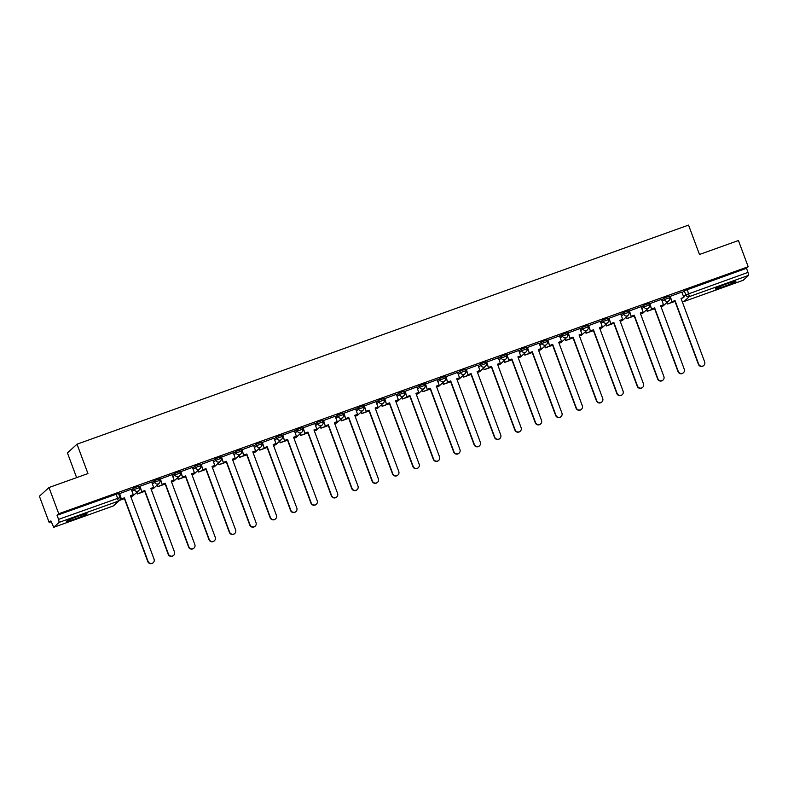 <?xml version="1.0" encoding="UTF-8"?>
<svg xmlns="http://www.w3.org/2000/svg" width="788" height="788" viewBox="0 0 788 788"><rect width="100%" height="100%" fill="white"/><g stroke="black" fill="none" stroke-linecap="round" stroke-linejoin="round"><path stroke-width="1.18" d="M138.885 486.176L133.655 488.048L134.196 489.496L139.427 487.624A2.817 2.768 -132.3 0 1 137.792 491.2A2.817 2.768 47.7 0 1 134.196 489.496L132.049 491.446M159.284 478.868L154.054 480.749L154.596 482.197L159.816 480.316A2.817 2.768 -132.3 0 1 158.181 483.891A2.817 2.768 47.7 0 1 154.596 482.197L152.448 484.147M179.674 471.569L174.444 473.44L174.985 474.888L180.216 473.017A2.817 2.768 -132.3 0 1 178.581 476.582A2.817 2.768 47.7 0 1 174.985 474.888L172.838 476.839M200.063 464.26L194.833 466.132L195.375 467.579L200.605 465.708A2.817 2.768 -132.3 0 1 198.97 469.284A2.817 2.768 47.7 0 1 195.375 467.579L193.227 469.53M220.463 456.951L215.232 458.823L215.774 460.281L220.995 458.399A2.817 2.768 -132.3 0 1 219.359 461.975A2.817 2.768 47.7 0 1 215.774 460.281L213.627 462.231M240.852 449.652L235.622 451.524L236.164 452.972L241.394 451.1A2.817 2.768 -132.3 0 1 239.759 454.666A2.817 2.768 47.7 0 1 236.164 452.972L234.016 454.922M261.242 442.344L256.021 444.215L256.553 445.663L261.783 443.792A2.817 2.768 -132.3 0 1 260.148 447.367A2.817 2.768 47.7 0 1 256.553 445.663L254.406 447.614M281.641 435.035L276.411 436.907L276.952 438.355L282.173 436.483A2.817 2.768 -132.3 0 1 280.548 440.059A2.817 2.768 47.7 0 1 276.952 438.355L274.805 440.315M302.031 427.726L296.8 429.608L297.342 431.056L302.572 429.184A2.817 2.768 -132.3 0 1 300.937 432.75A2.817 2.768 47.7 0 1 297.342 431.056L295.195 433.006M322.42 420.428L317.2 422.299L317.731 423.747L322.962 421.875A2.817 2.768 -132.3 0 1 321.327 425.451A2.817 2.768 47.7 0 1 317.731 423.747L315.584 425.697M342.819 413.119L337.589 414.99L338.131 416.438L343.361 414.567A2.817 2.768 -132.3 0 1 341.726 418.142A2.817 2.768 47.7 0 1 338.131 416.438L335.983 418.389M363.209 405.81L357.979 407.691L358.52 409.139L363.751 407.258A2.817 2.768 -132.3 0 1 362.116 410.834A2.817 2.768 47.7 0 1 358.52 409.139L356.373 411.09M383.598 398.511L378.378 400.383L378.91 401.831L384.14 399.959A2.817 2.768 -132.3 0 1 382.505 403.525A2.817 2.768 47.7 0 1 378.91 401.831L376.762 403.781M403.998 391.203L398.767 393.074L399.309 394.522L404.539 392.651A2.817 2.768 -132.3 0 1 402.904 396.226A2.817 2.768 47.7 0 1 399.309 394.522L397.162 396.472M424.387 383.894L419.157 385.765L419.699 387.223L424.929 385.342A2.817 2.768 -132.3 0 1 423.294 388.917A2.817 2.768 47.7 0 1 419.699 387.223L417.551 389.173M444.787 376.595L439.556 378.467L440.088 379.914L445.319 378.043A2.817 2.768 -132.3 0 1 443.683 381.609A2.817 2.768 47.7 0 1 440.088 379.914L437.941 381.865M465.176 369.286L459.946 371.158L460.488 372.606L465.718 370.734A2.817 2.768 -132.3 0 1 464.083 374.31A2.817 2.768 47.7 0 1 460.488 372.606L458.34 374.556M485.566 361.978L480.335 363.849L480.877 365.297L486.107 363.426A2.817 2.768 -132.3 0 1 484.472 367.001A2.817 2.768 47.7 0 1 480.877 365.297L478.73 367.257M505.965 354.669L500.735 356.55L501.266 357.998L506.497 356.127A2.817 2.768 -132.3 0 1 504.862 359.692A2.817 2.768 47.7 0 1 501.266 357.998L499.119 359.949M526.354 347.37L521.124 349.242L521.666 350.69L526.896 348.818A2.817 2.768 -132.3 0 1 525.261 352.384A2.817 2.768 47.7 0 1 521.666 350.69L519.519 352.64M546.744 340.061L541.514 341.933L542.055 343.381L547.286 341.509A2.817 2.768 -132.3 0 1 545.651 345.085A2.817 2.768 47.7 0 1 542.055 343.381L539.908 345.331M558.879 342.75A2.817 2.768 47.7 0 0 561.529 342.159L566.956 337.225A2.817 2.817 0 0 0 567.705 334.161L567.163 332.713L561.913 334.634L562.455 336.082L567.675 334.201A2.817 2.768 -132.3 0 1 566.04 337.776A2.817 2.768 47.7 0 1 562.455 336.082L560.307 338.032M587.533 325.454L582.302 327.325L582.844 328.773L588.075 326.902A2.817 2.768 -132.3 0 1 586.439 330.467A2.817 2.768 47.7 0 1 582.844 328.773L580.697 330.724M607.922 318.145L602.692 320.017L603.234 321.465L608.464 319.593A2.817 2.768 -132.3 0 1 606.829 323.169A2.817 2.768 47.7 0 1 603.234 321.465L601.086 323.415M620.058 320.834A2.817 2.768 47.7 0 0 622.707 320.243L628.135 315.308A2.817 2.817 0 0 0 628.883 312.245L628.341 310.797L623.091 312.708L623.633 314.166L628.854 312.284A2.817 2.768 -132.3 0 1 627.218 315.86A2.817 2.768 47.7 0 1 623.633 314.166L621.486 316.116M648.711 303.538L643.481 305.409L644.023 306.857L649.253 304.986A2.817 2.768 -132.3 0 1 647.618 308.551A2.817 2.768 47.7 0 1 644.023 306.857L641.875 308.807M669.101 296.229L663.88 298.1L664.412 299.548L669.642 297.677A2.817 2.768 -132.3 0 1 668.007 301.252A2.817 2.768 47.7 0 1 664.412 299.548L662.265 301.499M724.123 286.448A10.993 0.768 159.6 0 0 735.923 281.257A10.993 0.768 159.6 0 0 727.117 283.729A10.993 0.768 159.6 0 0 715.317 288.92A10.993 0.768 159.6 0 0 724.123 286.448M75.215 518.918A10.993 0.768 159.6 0 0 87.015 513.727A10.993 0.768 159.6 0 0 78.209 516.199A10.993 0.768 159.6 0 0 66.409 521.39A10.993 0.768 159.6 0 0 75.215 518.918M48.994 487.526L87.951 473.568L77.017 444.186L688.545 225.102L699.478 254.485L738.435 240.527L748.186 266.748L58.745 513.746L48.994 487.526L39.4 496.233L49.151 522.454L51.151 521.745M76.623 477.626L67.433 452.903L77.017 444.186M49.151 522.454L50.846 520.917L53.732 527.29L59.159 522.355L58.568 519.371L120.012 497.563A2.817 2.768 47.7 0 1 119.293 500.587A2.817 2.817 0 0 0 120.042 497.524L118.495 493.485M58.745 513.746L57.041 515.283L58.568 519.371M682.122 292.742L684.27 290.792L685.787 294.879L747.999 272.382L748.6 275.367L743.104 280.321M747.999 272.382L746.482 268.294L748.186 266.748M681.866 292.043L669.977 296.436M649.824 303.498L651.587 309.123L654.641 307.891L678.261 371.394A3.241 3.182 47.7 0 0 683.452 372.724A3.241 3.182 47.7 0 0 684.279 369.247L660.659 305.734L663.466 304.729L661.526 299.302L649.578 303.735M641.077 306.66L629.188 311.043M620.678 313.959L608.799 318.352M600.289 321.268L588.4 325.661M579.899 328.576L568.01 332.96M559.5 335.885L547.621 340.268M527.467 347.331L529.231 352.955L532.284 351.724L555.904 415.237A3.241 3.182 47.7 0 0 561.095 416.556A3.241 3.182 47.7 0 0 561.923 413.079L538.303 349.567L541.11 348.562L539.169 343.135L527.221 347.577M518.721 350.493L506.832 354.876M498.321 357.801L486.442 362.184M466.289 369.247L468.042 374.871L471.106 373.64L494.726 437.153A3.241 3.182 47.7 0 0 499.907 438.473A3.241 3.182 47.7 0 0 500.735 434.996L477.124 371.483L479.931 370.478L477.991 365.051L466.043 369.493M457.542 372.409L445.653 376.792M437.143 379.717L425.264 384.101M405.111 391.163L406.864 396.788L409.927 395.556L433.548 459.069A3.241 3.182 47.7 0 0 438.729 460.389A3.241 3.182 47.7 0 0 439.556 456.912L415.946 393.399L418.753 392.394L416.813 386.967L404.865 391.409M396.364 394.325L384.475 398.718M375.965 401.634L364.076 406.017M343.932 413.079L345.686 418.704L348.749 417.473L372.369 480.985A3.241 3.182 47.7 0 0 377.55 482.305A3.241 3.182 47.7 0 0 378.378 478.828L354.767 415.325L357.575 414.311L355.634 408.883L343.686 413.326M335.186 416.241L323.297 420.634M314.786 423.55L302.897 427.933M294.397 430.859L282.508 435.242M274.007 438.158L262.118 442.551M253.608 445.466L241.719 449.849M221.576 456.912L223.329 462.546L226.392 461.305L250.013 524.818A3.241 3.182 47.7 0 0 255.194 526.138A3.241 3.182 47.7 0 0 256.021 522.661L232.401 459.158L235.218 458.153L233.268 452.726L221.329 457.158M212.819 460.084L200.94 464.467M192.43 467.382L180.541 471.776M160.397 478.828L162.151 484.462L165.214 483.231L188.834 546.734A3.241 3.182 47.7 0 0 194.015 548.054A3.241 3.182 47.7 0 0 194.843 544.577L171.223 481.074L174.04 480.069L172.089 474.642L160.151 479.074M151.641 482L139.762 486.383M119.609 493.446L121.372 499.07L124.425 497.839L148.046 561.351A3.241 3.182 47.7 0 0 153.236 562.671A3.241 3.182 47.7 0 0 154.064 559.194L130.444 495.682L133.251 494.677L131.31 489.249L119.362 493.692M131.507 489.998L133.655 488.048M151.907 482.699L154.054 480.749M172.296 475.391L174.444 473.44M192.696 468.082L194.833 466.132M213.085 460.773L215.232 458.823M233.475 453.474L235.622 451.524M253.874 446.166L256.021 444.215M274.263 438.857L276.411 436.907M294.653 431.558L296.8 429.608M315.052 424.249L317.2 422.299M335.442 416.941L337.589 414.99M355.831 409.642L357.979 407.691M376.231 402.333L378.378 400.383M396.62 395.024L398.767 393.074M417.01 387.716L419.157 385.765M437.409 380.417L439.556 378.467M457.798 373.108L459.946 371.158M478.188 365.799L480.335 363.849M498.587 358.501L500.735 356.55M518.977 351.192L521.124 349.242M539.366 343.883L541.514 341.933M559.766 336.584L561.913 334.634M580.155 329.276L582.302 327.325M600.545 321.967L602.692 320.017M620.944 314.658L623.091 312.708M641.333 307.359L643.481 305.409M661.733 300.051L663.88 298.1M670.618 298.159L669.839 298.435M57.041 515.283L118.525 493.436M746.482 268.294L684.27 290.792M650.218 305.458L649.45 305.744M629.829 312.767L629.06 313.043M609.439 320.076L608.661 320.352M589.04 327.375L588.272 327.66M568.65 334.683L567.872 334.959M548.261 341.992L547.483 342.268M527.861 349.301L527.093 349.576M507.472 356.6L506.694 356.875M487.082 363.908L486.304 364.184M466.683 371.217L465.915 371.493M446.294 378.516L445.516 378.801M425.904 385.825L425.126 386.1M405.505 393.133L404.736 393.409M385.115 400.442L384.337 400.718M364.726 407.741L363.948 408.017M344.326 415.049L343.558 415.325M323.937 422.358L323.159 422.634M303.538 429.657L302.769 429.933M283.148 436.966L282.38 437.241M262.759 444.274L261.98 444.55M242.359 451.573L241.591 451.859M221.97 458.882L221.201 459.158M201.58 466.191L200.802 466.466M181.181 473.499L180.413 473.775M160.791 480.798L160.013 481.074M140.402 488.107L139.624 488.383M120.003 495.416L119.343 495.652M703.842 365.415L703.595 365.642A3.241 3.182 -132.3 0 1 698.404 364.322L698.651 364.095A3.241 3.182 47.7 0 0 703.842 365.415A3.241 3.182 47.7 0 0 704.669 361.938L681.049 298.425L683.856 297.421L681.098 298.554M670.214 296.19L671.977 301.814L675.04 300.583L698.651 364.095M672.223 301.587L675.04 300.583M681.847 292.023L683.856 297.421M667.269 302.208L667.613 304.02L675.001 301.371M667.613 304.02L667.022 302.434M667.86 303.794L674.952 301.252M674.784 300.809L698.404 364.322M671.977 301.814L669.958 296.386M683.452 372.724L683.196 372.951A3.241 3.182 -132.3 0 1 678.015 371.621L678.261 371.394M651.834 308.896L654.641 307.891M646.879 309.507L647.214 311.329L654.601 308.679M647.214 311.329L646.623 309.733M647.47 311.102L654.562 308.561M654.395 308.118L678.015 371.621M651.587 309.123L649.568 303.695M660.699 305.852L663.466 304.729M663.053 380.023L662.806 380.249A3.241 3.182 -132.3 0 1 657.616 378.929L657.872 378.703A3.241 3.182 47.7 0 0 663.053 380.023A3.241 3.182 47.7 0 0 663.88 376.546L640.26 313.043L643.077 312.038L640.309 313.161M629.435 310.797L631.188 316.431L634.251 315.19L657.872 378.703M631.444 316.205L634.251 315.19M641.068 306.63L643.077 312.038M626.48 316.815L626.824 318.628L634.212 315.988M626.824 318.628L626.233 317.042M627.071 318.401L634.163 315.86M634.005 315.417L657.616 378.929M631.188 316.431L629.169 310.994M642.663 387.332L642.417 387.558A3.241 3.182 -132.3 0 1 637.226 386.238L637.472 386.012A3.241 3.182 47.7 0 0 642.663 387.332A3.241 3.182 47.7 0 0 643.491 383.854L619.87 320.342L622.678 319.337L619.92 320.47M609.035 318.106L610.798 323.73L613.862 322.499L637.472 386.012M611.045 323.504L613.862 322.499M620.668 313.939L622.678 319.337M606.09 324.124L606.435 325.936L613.822 323.287M606.435 325.936L605.844 324.351M606.681 325.71L613.773 323.169M613.606 322.725L637.226 386.238M610.798 323.73L608.779 318.303M622.274 394.64L622.018 394.867A3.241 3.182 -132.3 0 1 616.837 393.537L617.083 393.31A3.241 3.182 47.7 0 0 622.274 394.64A3.241 3.182 47.7 0 0 623.101 391.163L599.481 327.65L602.288 326.646L599.52 327.769M588.646 325.414L590.409 331.039L593.462 329.808L617.083 393.31M590.655 330.812L593.462 329.808M600.279 321.238L602.288 326.646M585.701 331.423L586.036 333.245L593.423 330.596M586.036 333.245L585.445 331.649M586.292 333.019L593.384 330.477M593.216 330.034L616.837 393.537M590.409 331.039L588.39 325.611M601.874 401.939L601.628 402.166A3.241 3.182 -132.3 0 1 596.437 400.846L596.693 400.619A3.241 3.182 47.7 0 0 601.874 401.939A3.241 3.182 47.7 0 0 602.702 398.462L579.082 334.959L581.899 333.954L579.131 335.077M568.256 332.713L570.01 338.347L573.073 337.116L596.693 400.619M570.266 338.121L573.073 337.116M579.889 328.547L581.899 333.954M565.301 338.732L565.646 340.544L573.034 337.904M565.646 340.544L565.055 338.958M565.892 340.317L572.984 337.786M572.827 337.343L596.437 400.846M570.01 338.347L567.99 332.92M581.485 409.248L581.239 409.474A3.241 3.182 -132.3 0 1 576.048 408.154L576.294 407.928A3.241 3.182 47.7 0 0 581.485 409.248A3.241 3.182 47.7 0 0 582.312 405.771L558.692 342.268L561.499 341.253L558.741 342.386M547.857 340.022L549.62 345.646L552.683 344.415L576.294 407.928M549.866 345.42L552.683 344.415M559.49 335.855L561.499 341.253M544.912 346.04L545.257 347.853L552.644 345.213M545.257 347.853L544.666 346.267M545.503 347.626L552.595 345.085M552.427 344.642L576.048 408.154M549.62 345.646L547.601 340.219M561.095 416.556L560.839 416.783A3.241 3.182 -132.3 0 1 555.658 415.463L555.904 415.237M529.477 352.728L532.284 351.724M524.522 353.339L524.857 355.161L532.245 352.512M524.857 355.161L524.266 353.566M525.113 354.935L532.205 352.394M532.038 351.95L555.658 415.463M529.231 352.955L527.211 347.528M538.342 349.695L541.11 348.562M540.696 423.855L540.45 424.082A3.241 3.182 -132.3 0 1 535.259 422.762L535.515 422.535A3.241 3.182 47.7 0 0 540.696 423.855A3.241 3.182 47.7 0 0 541.523 420.388L517.903 356.875L520.72 355.871L517.952 356.994M507.078 354.63L508.831 360.264L511.895 359.032L535.515 422.535M509.078 360.037L511.895 359.032M518.711 350.463L520.72 355.871M504.123 360.648L504.468 362.47L511.855 359.82M504.468 362.47L503.877 360.874M504.714 362.244L511.806 359.702M511.648 359.259L535.259 422.762M508.831 360.264L506.812 354.836M520.307 431.164L520.06 431.391A3.241 3.182 -132.3 0 1 514.869 430.071L515.116 429.844A3.241 3.182 47.7 0 0 520.307 431.164A3.241 3.182 47.7 0 0 521.134 427.687L497.514 364.184L500.321 363.169L497.563 364.302M486.679 361.938L488.442 367.572L491.495 366.331L515.116 429.844M488.688 367.346L491.495 366.331M498.311 357.772L500.321 363.169M483.733 367.957L484.078 369.769L491.456 367.129M484.078 369.769L483.487 368.183M484.325 369.542L491.416 367.001M491.249 366.558L514.869 430.071M488.442 367.572L486.423 362.135M499.907 438.473L499.661 438.699A3.241 3.182 -132.3 0 1 494.48 437.379L494.726 437.153M468.299 374.645L471.106 373.64M463.344 375.265L463.679 377.078L471.066 374.428M463.679 377.078L463.088 375.492M463.935 376.851L471.027 374.31M470.86 373.867L494.48 437.379M468.042 374.871L466.023 369.444M477.164 371.611L479.931 370.478M479.518 445.781L479.271 446.008A3.241 3.182 -132.3 0 1 474.081 444.678L474.337 444.452A3.241 3.182 47.7 0 0 479.518 445.781A3.241 3.182 47.7 0 0 480.345 442.304L456.725 378.792L459.542 377.787L456.774 378.91M445.89 376.556L447.653 382.18L450.716 380.949L474.337 444.452M447.899 381.953L450.716 380.949M457.532 372.379L459.542 377.787M442.945 382.564L443.289 384.386L450.677 381.737M443.289 384.386L442.698 382.791M443.536 384.16L450.628 381.619M450.46 381.175L474.081 444.678M447.653 382.18L445.634 376.753M459.128 453.08L458.872 453.307A3.241 3.182 -132.3 0 1 453.691 451.987L453.937 451.76A3.241 3.182 47.7 0 0 459.128 453.08A3.241 3.182 47.7 0 0 459.956 449.603L436.335 386.1L439.143 385.096L436.375 386.219M425.5 383.854L427.263 389.489L430.317 388.248L453.937 451.76M427.51 389.262L430.317 388.248M437.133 379.688L439.143 385.096M422.555 389.873L422.9 391.685L430.278 389.045M422.9 391.685L422.309 390.099M423.146 391.459L430.238 388.917M430.071 388.474L453.691 451.987M427.263 389.489L425.244 384.051M438.729 460.389L438.483 460.616A3.241 3.182 -132.3 0 1 433.301 459.296L433.548 459.069M407.12 396.561L409.927 395.556M402.166 397.182L402.501 398.994L409.888 396.344M402.501 398.994L401.91 397.408M402.757 398.767L409.849 396.226M409.681 395.783L433.301 459.296M406.864 396.788L404.845 391.36M415.985 393.527L418.753 392.394M418.339 467.698L418.093 467.924A3.241 3.182 -132.3 0 1 412.902 466.594L413.158 466.368A3.241 3.182 47.7 0 0 418.339 467.698A3.241 3.182 47.7 0 0 419.167 464.221L395.546 400.708L398.364 399.703L395.596 400.826M384.711 398.472L386.475 404.096L389.538 402.865L413.158 466.368M386.721 403.87L389.538 402.865M396.354 394.296L398.364 399.703M381.766 404.48L382.111 406.303L389.499 403.653M382.111 406.303L381.52 404.707M382.357 406.076L389.449 403.535M389.282 403.092L412.902 466.594M386.475 404.096L384.455 398.669M397.95 474.997L397.694 475.223A3.241 3.182 -132.3 0 1 392.513 473.903L392.759 473.677A3.241 3.182 47.7 0 0 397.95 474.997A3.241 3.182 47.7 0 0 398.777 471.519L375.157 408.017L377.964 407.012L375.196 408.135M364.322 405.771L366.085 411.405L369.139 410.174L392.759 473.677M366.331 411.178L369.139 410.174M375.955 401.604L377.964 407.012M361.377 411.789L361.722 413.601L369.099 410.962M361.722 413.601L361.121 412.016M361.968 413.375L369.06 410.844M368.892 410.4L392.513 473.903M366.085 411.405L364.066 405.978M377.55 482.305L377.304 482.532A3.241 3.182 -132.3 0 1 372.123 481.212L372.369 480.985M345.942 418.477L348.749 417.473M340.977 419.098L341.322 420.91L348.71 418.27M341.322 420.91L340.731 419.324M341.568 420.684L348.66 418.142M348.503 417.699L372.123 481.212M345.686 418.704L343.666 413.276M354.807 415.443L357.575 414.311M357.161 489.614L356.915 489.841A3.241 3.182 -132.3 0 1 351.724 488.521L351.98 488.294A3.241 3.182 47.7 0 0 357.161 489.614A3.241 3.182 47.7 0 0 357.988 486.137L334.368 422.624L337.185 421.619L334.417 422.752M323.533 420.388L325.296 426.012L328.36 424.781L351.98 488.294M325.543 425.786L328.36 424.781M335.176 416.222L337.185 421.619M320.588 426.397L320.933 428.219L328.32 425.569M320.933 428.219L320.342 426.623M321.179 427.992L328.271 425.451M328.103 425.008L351.724 488.521M325.296 426.012L323.277 420.585M336.771 496.913L336.515 497.139A3.241 3.182 -132.3 0 1 331.334 495.819L331.581 495.593A3.241 3.182 47.7 0 0 336.771 496.913A3.241 3.182 47.7 0 0 337.599 493.446L313.979 429.933L316.786 428.928L314.018 430.051M303.144 427.687L304.907 433.321L307.96 432.09L331.581 495.593M305.153 433.095L307.96 432.09M314.776 423.52L316.786 428.928M300.198 433.705L300.533 435.528L307.921 432.878M300.533 435.528L299.942 433.932M300.789 435.301L307.881 432.76M307.714 432.316L331.334 495.819M304.907 433.321L302.887 427.894M316.372 504.221L316.126 504.448A3.241 3.182 -132.3 0 1 310.945 503.128L311.191 502.902A3.241 3.182 47.7 0 0 316.372 504.221A3.241 3.182 47.7 0 0 317.2 500.744L293.579 437.241L296.396 436.227L293.629 437.36M282.754 434.996L284.507 440.63L287.571 439.389L311.191 502.902M284.764 440.403L287.571 439.389M294.387 430.829L296.396 436.227M279.799 441.014L280.144 442.826L287.531 440.187M280.144 442.826L279.553 441.241M280.39 442.6L287.482 440.059M287.325 439.615L310.945 503.128M284.507 440.63L282.488 435.193M295.983 511.53L295.736 511.757A3.241 3.182 -132.3 0 1 290.545 510.437L290.792 510.21A3.241 3.182 47.7 0 0 295.983 511.53A3.241 3.182 47.7 0 0 296.81 508.053L273.19 444.54L275.997 443.536L273.239 444.668M262.355 442.304L264.118 447.929L267.181 446.697L290.792 510.21M264.364 447.702L267.181 446.697M273.988 438.138L275.997 443.536M259.41 448.323L259.754 450.135L267.142 447.486M259.754 450.135L259.163 448.549M260.001 449.909L267.093 447.367M266.925 446.924L290.545 510.437M264.118 447.929L262.099 442.501M275.593 518.839L275.337 519.065A3.241 3.182 -132.3 0 1 270.156 517.736L270.402 517.509A3.241 3.182 47.7 0 0 275.593 518.839A3.241 3.182 47.7 0 0 276.421 515.362L252.8 451.849L255.607 450.844L252.84 451.967M241.965 449.613L243.728 455.237L246.782 454.006L270.402 517.509M243.975 455.011L246.782 454.006M253.598 445.437L255.607 450.844M239.02 455.622L239.355 457.444L246.743 454.794M239.355 457.444L238.764 455.848M239.611 457.217L246.703 454.676M246.536 454.233L270.156 517.736M243.728 455.237L241.709 449.81M255.194 526.138L254.948 526.364A3.241 3.182 -132.3 0 1 249.757 525.044L250.013 524.818M223.585 462.32L226.392 461.305M218.621 462.93L218.966 464.743L226.353 462.103M218.966 464.743L218.374 463.157M219.212 464.516L226.304 461.975M226.146 461.532L249.757 525.044M223.329 462.546L221.31 457.109M232.45 459.276L235.218 458.153M234.804 533.446L234.558 533.673A3.241 3.182 -132.3 0 1 229.367 532.353L229.613 532.127A3.241 3.182 47.7 0 0 234.804 533.446A3.241 3.182 47.7 0 0 235.632 529.969L212.011 466.457L214.819 465.452L212.061 466.585M201.176 464.221L202.94 469.845L206.003 468.614L229.613 532.127M203.186 469.618L206.003 468.614M212.809 460.054L214.819 465.452M198.231 470.239L198.576 472.051L205.963 469.402M198.576 472.051L197.985 470.466M198.822 471.825L205.914 469.284M205.747 468.84L229.367 532.353M202.94 469.845L200.92 464.418M214.415 540.755L214.159 540.982A3.241 3.182 -132.3 0 1 208.978 539.652L209.224 539.425A3.241 3.182 47.7 0 0 214.415 540.755A3.241 3.182 47.7 0 0 215.242 537.278L191.622 473.765L194.429 472.761L191.661 473.884M180.787 471.529L182.55 477.154L185.604 475.922L209.224 539.425M182.796 476.927L185.604 475.922M192.42 467.353L194.429 472.761M177.842 477.538L178.177 479.36L185.564 476.71M178.177 479.36L177.586 477.764M178.433 479.134L185.525 476.592M185.357 476.149L208.978 539.652M182.55 477.154L180.531 471.726M194.015 548.054L193.769 548.281A3.241 3.182 -132.3 0 1 188.578 546.961L188.834 546.734M162.407 484.236L165.214 483.231M157.442 484.847L157.787 486.659L165.175 484.019M157.787 486.659L157.196 485.073M158.033 486.432L165.125 483.901M164.968 483.458L188.578 546.961M162.151 484.462L160.131 479.035M171.272 481.192L174.04 480.069M173.626 555.363L173.38 555.589A3.241 3.182 -132.3 0 1 168.189 554.269L168.435 554.043A3.241 3.182 47.7 0 0 173.626 555.363A3.241 3.182 47.7 0 0 174.453 551.886L150.833 488.383L153.64 487.368L150.882 488.501M139.998 486.137L141.761 491.761L144.825 490.53L168.435 554.043M142.007 491.535L144.825 490.53M151.631 481.97L153.64 487.368M137.053 492.155L137.398 493.968L144.785 491.328M137.398 493.968L136.807 492.382M137.644 493.741L144.736 491.2M144.568 490.757L168.189 554.269M141.761 491.761L139.742 486.334M153.236 562.671L152.98 562.898A3.241 3.182 -132.3 0 1 147.799 561.578L148.046 561.351M121.618 498.843L124.425 497.839M119.5 500.38L124.386 498.627M119.658 500.183L124.346 498.509M124.179 498.065L147.799 561.578M121.372 499.07L119.352 493.643M130.483 495.81L133.251 494.677M53.732 527.29L112.95 506.073L118.377 501.138L59.159 522.355M681.256 298.997L682.172 298.159M683.639 296.83L685.787 294.879A2.817 2.768 -132.3 0 0 689.382 296.574L683.954 301.509L743.173 280.292M748.6 275.367L689.382 296.574L687.264 289.511M660.837 306.227A2.817 2.768 47.7 0 0 663.496 305.636A2.817 2.817 0 0 1 660.856 306.266M640.447 313.526A2.817 2.768 47.7 0 0 643.106 312.934A2.817 2.817 0 0 1 640.457 313.575M599.658 328.143A2.817 2.768 47.7 0 0 602.318 327.552A2.817 2.817 0 0 1 599.678 328.182M579.269 335.452A2.817 2.768 47.7 0 0 581.918 334.851A2.817 2.817 0 0 1 579.279 335.491M538.48 350.059A2.817 2.768 47.7 0 0 541.139 349.468A2.817 2.817 0 0 1 538.5 350.099M518.09 357.368A2.817 2.768 47.7 0 0 520.74 356.777A2.817 2.817 0 0 1 518.1 357.407M497.691 364.667A2.817 2.768 47.7 0 0 500.35 364.076A2.817 2.817 0 0 1 497.711 364.706M477.301 371.975A2.817 2.768 47.7 0 0 479.961 371.384A2.817 2.817 0 0 1 477.321 372.015M456.912 379.284A2.817 2.768 47.7 0 0 459.562 378.693A2.817 2.817 0 0 1 456.922 379.324M436.513 386.583A2.817 2.768 47.7 0 0 439.172 385.992A2.817 2.817 0 0 1 436.532 386.632M416.123 393.892A2.817 2.768 47.7 0 0 418.783 393.301A2.817 2.817 0 0 1 416.143 393.931M395.734 401.2A2.817 2.768 47.7 0 0 398.383 400.609A2.817 2.817 0 0 1 395.743 401.24M375.334 408.509A2.817 2.768 47.7 0 0 377.994 407.908A2.817 2.817 0 0 1 375.354 408.548M354.945 415.808A2.817 2.768 47.7 0 0 357.604 415.217A2.817 2.817 0 0 1 354.964 415.847M334.555 423.117A2.817 2.768 47.7 0 0 337.205 422.526A2.817 2.817 0 0 1 334.565 423.156M314.156 430.425A2.817 2.768 47.7 0 0 316.815 429.834A2.817 2.817 0 0 1 314.176 430.465M293.766 437.724A2.817 2.768 47.7 0 0 296.426 437.133A2.817 2.817 0 0 1 293.776 437.764M273.377 445.033A2.817 2.768 47.7 0 0 276.027 444.442A2.817 2.817 0 0 1 273.387 445.072M252.978 452.342A2.817 2.768 47.7 0 0 255.637 451.751A2.817 2.817 0 0 1 252.997 452.381M232.588 459.64A2.817 2.768 47.7 0 0 235.248 459.049A2.817 2.817 0 0 1 232.598 459.69M212.199 466.949A2.817 2.768 47.7 0 0 214.848 466.358A2.817 2.817 0 0 1 212.208 466.988M191.799 474.258A2.817 2.768 47.7 0 0 194.459 473.667A2.817 2.817 0 0 1 191.819 474.297M171.41 481.566A2.817 2.768 47.7 0 0 174.059 480.966A2.817 2.817 0 0 1 171.42 481.606M151.02 488.865A2.817 2.768 47.7 0 0 153.67 488.274A2.817 2.817 0 0 1 151.03 488.905M130.621 496.174A2.817 2.768 47.7 0 0 133.28 495.583A2.817 2.817 0 0 1 130.641 496.213M116.26 494.066L118.377 501.138A2.817 2.768 47.7 0 0 119.293 500.587L113.866 505.522A2.817 2.768 47.7 0 1 112.95 506.073L112.891 506.093M682.231 301.597A2.817 2.817 0 0 0 683.925 301.528L683.925 301.528A2.817 2.768 -132.3 0 1 682.211 301.558M138.915 486.127L139.456 487.585A2.817 2.817 0 0 1 138.708 490.648L133.28 495.583M159.304 478.828L159.846 480.276A2.817 2.817 0 0 1 159.097 483.339L153.67 488.274M179.703 471.519L180.235 472.967A2.817 2.817 0 0 1 179.497 476.041L174.059 480.966M200.093 464.211L200.635 465.659A2.817 2.817 0 0 1 199.886 468.732L194.459 473.667M220.482 456.912L221.024 458.36A2.817 2.817 0 0 1 220.276 461.423L214.848 466.358M240.882 449.603L241.423 451.051A2.817 2.817 0 0 1 240.675 454.124L235.248 459.049M261.271 442.295L261.813 443.743A2.817 2.817 0 0 1 261.064 446.816L255.637 451.751M281.671 434.986L282.202 436.444A2.817 2.817 0 0 1 281.454 439.507L276.027 444.442M302.06 427.687L302.602 429.135A2.817 2.817 0 0 1 301.853 432.198L296.426 437.133M322.45 420.378L322.991 421.826A2.817 2.817 0 0 1 322.243 424.899L316.815 429.834M342.849 413.07L343.381 414.527A2.817 2.817 0 0 1 342.632 417.591L337.205 422.526M363.238 405.771L363.78 407.219A2.817 2.817 0 0 1 363.032 410.282L357.604 415.217M383.628 398.462L384.17 399.91A2.817 2.817 0 0 1 383.421 402.983L377.994 407.908M404.027 391.153L404.559 392.601A2.817 2.817 0 0 1 403.82 395.674L398.383 400.609M424.417 383.854L424.959 385.302A2.817 2.817 0 0 1 424.21 388.366L418.783 393.301M444.806 376.546L445.348 377.994A2.817 2.817 0 0 1 444.599 381.067L439.172 385.992M465.206 369.237L465.738 370.685A2.817 2.817 0 0 1 464.999 373.758L459.562 378.693M485.595 361.928L486.137 363.386A2.817 2.817 0 0 1 485.388 366.45L479.961 371.384M505.985 354.63L506.526 356.077A2.817 2.817 0 0 1 505.778 359.141L500.35 364.076M526.384 347.321L526.916 348.769A2.817 2.817 0 0 1 526.177 351.842L520.74 356.777M546.774 340.012L547.315 341.47A2.817 2.817 0 0 1 546.567 344.533L541.139 349.468M587.562 325.405L588.094 326.853A2.817 2.817 0 0 1 587.355 329.926L581.918 334.851M607.952 318.096L608.494 319.544A2.817 2.817 0 0 1 607.745 322.617L602.318 327.552M648.741 303.488L649.282 304.936A2.817 2.817 0 0 1 648.534 308.01L643.106 312.934M669.13 296.18L669.672 297.628A2.817 2.817 0 0 1 668.923 300.701L663.496 305.636M620.067 320.874A2.817 2.817 0 0 0 622.707 320.243M558.889 342.79A2.817 2.817 0 0 0 561.529 342.159M53.702 527.3L112.92 506.093A2.817 2.817 0 0 0 113.866 505.522M683.925 301.528L743.143 280.311"/></g></svg>
